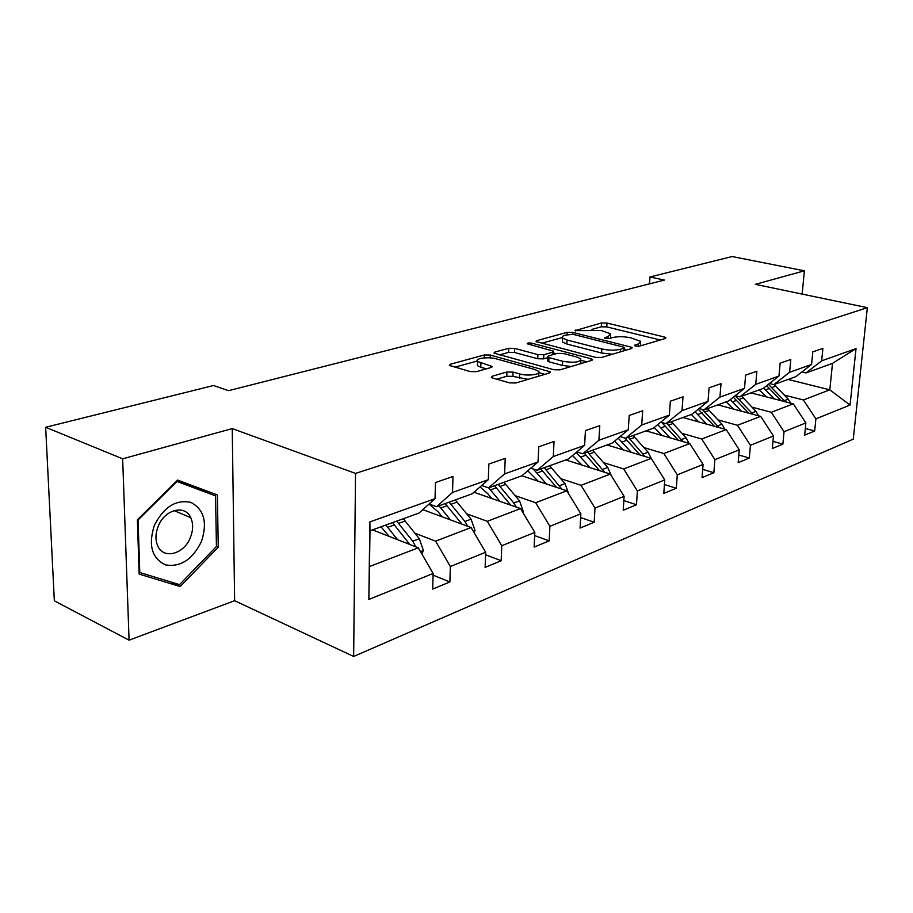 <?xml version="1.0" encoding="UTF-8"?>
<svg xmlns="http://www.w3.org/2000/svg" width="913" height="913" viewBox="0 0 913 913"><rect width="100%" height="100%" fill="white"/><g stroke="black" fill="none" stroke-linecap="round" stroke-linejoin="round"><path stroke-width="1.37" d="M635.642 346.038L639.682 346.107L665.269 338.495L665.931 337.707L664.344 336.988L607.008 323.065L601.519 322.962L575.019 330.643L601.211 330.517L610.603 333.793L608.252 336.429L604.349 337.981L609.348 338.518L612.737 337.548C618.112 336.338 624.15 336.441 630.872 337.856L640.675 341.302L638.427 343.95L635.06 344.954L634.558 345.548L635.642 346.038M492.255 376.224L491.32 377.4L492.632 378.028L509.568 382.878L515.879 382.981L549.58 372.938L550.425 371.865L490.327 355.054L484.358 354.952L450.337 364.241L449.356 365.383L470.138 371.568L476.335 371.671L491.034 367.517L491.959 366.41L477.579 361.48C474.03 358.467 488.284 356.458 496.158 358.832L534.813 369.503L538.544 371.283C542.082 374.376 527.782 376.407 519.668 373.931L513.095 372.093L506.92 371.99L492.255 376.224L492.198 377.879M232.244 428.596L122.662 458.817L45.65 427.273L54.346 600.834L129.075 640.173L234.63 600.708L353.651 656.458L355.522 473.413L232.244 428.596L234.63 600.708M802.173 294.089L804.376 270.819L755.348 284.342L867.35 307.67L355.522 473.413M804.376 270.819L732.123 256.542L649.988 276.97L649.531 283.852M45.65 427.273L213.516 385.526L228.581 390.661L664.402 280.074L649.988 276.97M595.584 357.382L601.519 357.474L631.476 348.561L632.184 347.693L630.643 346.986L572.85 332.423L567.224 332.321L536.878 340.617L536.045 341.542L595.584 357.382M591.715 360.395L559.977 369.845L553.86 369.742L493.956 353.114L494.857 352.087L508.758 348.287L514.635 348.389L537.917 354.621L543.851 354.723L552.822 352.178L553.643 351.208L527.166 343.767C527.326 342.923 528.878 342.729 531.811 343.174L591.008 358.729L592.503 359.425L591.715 360.395M122.662 458.817L129.075 640.173M435.045 498.681L419.067 513.026L369.982 530.795L369.879 521.916L435.045 498.681L435.467 482.532L452.996 476.46L452.528 492.449L488.307 479.69L488.877 464.032L505.231 458.372L504.615 473.881L538.054 461.955L538.75 446.765L554.043 441.47L553.301 456.523L584.617 445.361L585.427 430.605L599.761 425.641L598.917 440.26L628.292 429.783L629.205 415.449L642.661 410.782L641.725 424.99L669.355 415.141L670.347 401.206L683.015 396.813L682 410.633L708.02 401.366L709.081 387.785L721.019 383.654L719.935 397.109L744.494 388.356L745.613 375.14L756.888 371.237L755.747 384.339L778.96 376.065L780.136 363.18L790.795 359.494L789.608 372.276L811.577 364.447L812.798 351.87L822.898 348.378L821.654 360.84L856.029 348.595L850.049 405.064L815.891 418.862L814.681 430.993L804.673 435.136L805.859 422.913L784.039 431.723L782.875 444.152L772.318 448.523L773.471 435.992L750.429 445.304L749.322 458.041L738.16 462.663L739.256 449.812L714.902 459.65L713.852 472.717L702.051 477.602L703.078 464.432L677.286 474.851L676.293 488.261L663.797 493.431L664.755 479.907L637.388 490.966L636.487 504.741L623.214 510.23L624.093 496.341L595.002 508.085L594.192 522.236L580.075 528.079L580.862 513.802L549.888 526.31L549.181 540.861L534.139 547.092L534.813 532.405L501.773 545.746L501.18 560.719L485.123 567.372L485.67 552.251L450.349 566.517L449.892 581.946L432.705 589.068L433.104 573.49L368.852 599.442L369.879 521.916M353.651 656.458L853.256 439.153L867.35 307.67M422.822 509.659L471.108 527.52L435.604 541.158L414.901 533.192M435.604 541.158L450.349 566.517M471.108 527.52L485.67 552.251M488.307 479.69L472.226 493.785L436.505 506.715L452.528 492.449M429.11 504.01L436.505 506.715M473.984 492.244L520.513 508.552L487.302 521.312L466.714 513.825M487.302 521.312L501.773 545.746M520.513 508.552L534.813 532.405M538.054 461.955L521.928 475.787L488.523 487.884L504.615 473.881M481.665 485.511L488.523 487.884M521.894 475.799L566.825 490.783L535.68 502.732L515.24 495.691M535.68 502.732L549.888 526.31M566.825 490.783L580.862 513.802M584.617 445.361L568.479 458.942L537.175 470.275L553.301 456.523M530.795 468.175L537.175 470.275M565.752 459.924L610.318 474.087L581.056 485.317L560.776 478.663M581.056 485.317L595.002 508.085M610.318 474.087L624.093 496.341M628.292 429.783L612.178 443.113L582.779 453.761L598.917 440.26M576.833 451.901L582.779 453.761M607.077 444.962L651.231 458.383L623.693 468.951L603.607 462.651M623.693 468.951L637.388 490.966M651.231 458.383L664.755 479.907M669.355 415.141L653.286 428.243L625.622 438.251L641.725 424.99M620.064 436.597L625.622 438.251M646.084 430.845L689.806 443.57L663.842 453.533L643.939 447.575M663.842 453.533L677.286 474.851M689.806 443.57L703.078 464.432M708.02 401.366L692.02 414.217L665.942 423.655L682 410.633M660.738 422.171L665.942 423.655M682.947 417.492L726.223 429.589L701.698 439.005L682.011 433.344M701.698 439.005L714.902 459.65M726.223 429.589L739.256 449.812M744.494 388.356L728.574 400.978L703.957 409.891L719.935 397.109M699.061 408.556L703.957 409.891M717.858 404.858L760.666 416.374L737.464 425.275L717.983 419.9M737.464 425.275L750.429 445.304M760.666 416.374L773.471 435.992M778.96 376.065L763.142 388.47L739.861 396.893L755.747 384.339M735.25 395.683L739.861 396.893M750.965 392.875L793.294 403.843L771.314 412.288L752.05 407.164M771.314 412.288L784.039 431.723M793.294 403.843L805.859 422.913M811.577 364.447L795.874 376.624L773.825 384.601L789.608 372.276M769.476 383.506L773.825 384.601M788.067 379.443L829.814 389.828L803.383 399.974L784.347 395.089M803.383 399.974L815.891 418.862M850.049 405.064L829.814 389.828L832.496 363.363L805.996 372.949L821.654 360.84M369.982 530.795L369.503 566.528L418.28 547.8L372.527 529.871M801.888 371.956L805.996 372.949M832.496 363.363L856.029 348.595M418.28 547.8L433.104 573.49M368.852 599.442L369.503 566.528M805.323 428.482L814.681 430.993M772.969 441.39L782.875 444.152M738.822 455.005L749.322 458.041M702.69 469.362L713.852 472.717M664.424 484.529L676.293 488.261M623.819 500.575L636.487 504.741M580.645 517.568L594.192 522.236M534.664 535.611L549.181 540.861M485.579 554.773L501.18 560.719M433.059 575.156L449.892 581.946M218.253 547.184L217.374 494.96L177.59 480.078L137.384 519.828L139.164 574.106L180.215 586.557L218.253 547.184L216.427 546.385M640.709 345.81L640.572 342.911M610.637 338.152L610.512 335.356M660.225 339.99L606.78 326.9L601.302 326.808L591.898 329.399M562.328 337.559L541.626 343.265M626.512 350.033L624.481 349.519M624.093 348.195L624.606 347.591L623.533 347.1L572.771 334.261L565.147 335.197C562.556 335.95 561.712 336.886 562.625 338.015L567.053 340.024L601.838 348.96C608.72 350.444 614.928 350.546 620.463 349.268L624.093 348.195L623.933 350.797M562.511 340.287L562.431 341.987L566.847 344.03L567.053 340.024M612.383 354.244L601.61 353.011L566.847 344.03M499.502 354.883L508.598 352.372L508.758 348.287M547.526 357.736L543.657 358.855L537.723 358.752L514.464 352.464L508.598 352.372M553.552 353.011L556.188 353.708M581.01 360.293L586.865 361.845M562.67 361.263C574.254 363.066 580.314 362.278 580.862 358.912L576.959 357.086L563.264 353.479L557.352 353.377L548.393 355.944L547.56 356.937L548.953 357.588L562.67 361.263L562.465 365.44L571.184 366.512M580.965 363.602L580.771 360.544M547.389 360.452L548.759 361.731L548.953 357.588M562.465 365.44L548.759 361.731M528.079 379.351L512.923 376.361L506.749 376.27L496.718 379.192M538.738 376.167L538.453 373.132M477.499 363.853L477.431 365.679L480.786 367.277L480.923 363.066M486.332 368.852L480.786 367.277M477.237 361.023L454.857 367.197M544.856 374.353L538.841 372.687M203.93 491.137L203.907 489.927M170.183 581.786L180.215 586.557M790.704 403.181L788.216 399.164L774.144 384.487M774.178 398.89L763.736 388.002M766.452 396.893L759.194 389.897M785.351 401.788L768.426 384.327M766.635 385.731L781.151 400.704M758.635 415.826L755.987 411.364L741.698 396.231M741.333 411.17L730.332 399.586M733.516 409.07L726.155 401.857M753.088 414.331L735.227 395.706M733.356 397.189L748.706 413.155M724.796 429.19L721.978 424.225L707.472 408.625M706.673 424.123L695.055 411.774M698.776 421.92L691.301 414.479M719.045 427.581L702.405 409.469M698.217 409.241L714.491 426.314M201.476 541.443C207.605 522.464 204.09 509.454 190.965 502.424C175.992 499.228 163.769 506.92 154.32 525.489C148.111 545.198 151.855 558.334 165.527 564.896C180.591 567.35 192.575 559.532 201.476 541.443M190.452 537.323C193.236 530.088 193.339 523.56 190.771 517.728C185.145 504.216 164.557 509.374 158.166 526.39C155.495 533.295 155.267 539.594 157.493 545.301C162.936 559.897 184.186 554.431 190.452 537.323M176.723 480.934L215.548 495.885L216.427 546.499L179.541 584.628L139.78 572.531L138.057 519.988L176.985 481.505L215.548 495.885M137.475 519.725L138.057 519.988M139.096 572.2L139.78 572.531M176.392 481.254L176.985 481.505M689.053 443.353L686.062 437.818L671.34 421.703M670.039 437.818L657.725 424.613M662.062 435.501L654.13 427.546M683.084 441.618L666.798 423.347M661.685 422.445L678.336 440.237M651.22 458.372L648.059 452.197L633.108 435.535M631.271 452.312L618.181 438.16M623.202 449.869L614.529 441.173M645.023 456.489L628.304 437.281M624.88 438.023L640.093 454.994M611.322 475.719L607.784 467.445L592.617 450.2M590.163 467.684L576.183 452.449M582.026 465.094L572.474 455.576M604.68 472.295L587.515 452.049M584.274 453.225L599.567 470.674M568.719 493.887L565.021 483.628L549.626 465.756M546.499 484.004L533.215 468.974M538.293 481.265L527.737 470.811M561.849 489.117L544.216 467.718M540.77 468.962L556.531 487.348M522.989 512.672L523.343 511.645L519.543 500.826L503.93 482.304M500.027 501.374L488.672 487.827M491.765 498.475L487.873 493.773L480.021 486.949M516.267 507.069L513.802 503.006L498.167 484.392M494.504 485.716L510.744 505.129M474.167 532.713L474.988 530.35L471.074 519.166L455.256 499.925M450.486 519.896L438.97 505.813M442.177 516.815L438.229 511.931L429.019 504.09M467.696 526.265L464.957 521.483L449.105 502.15M445.202 503.565L461.932 524.13M421.989 554.225L423.347 550.322L419.329 538.75L403.295 518.732M397.554 539.686L385.891 525.032M389.2 536.41L380.995 526.812M415.803 546.841L412.779 541.226L396.721 521.118M392.544 522.624L409.789 544.479M638.278 346.301L638.427 343.95M604.817 338.267L604.863 337.388M608.126 338.689L608.252 336.429M575.51 330.928L575.555 330.05M601.302 326.808L601.519 322.962M606.78 326.9L607.008 323.065M664.219 338.803L664.344 336.988M635.003 345.833L635.06 344.954M536.81 341.976L536.878 340.617M567.11 334.66L567.224 332.321M572.759 334.261L572.85 332.423M630.529 348.834L630.643 346.986M601.61 353.011L601.838 348.96M620.304 351.882L620.463 349.268M494.8 353.582L494.857 352.087M514.464 352.464L514.635 348.389M537.723 358.752L537.917 354.621M543.657 358.855L543.851 354.723M552.696 354.712L552.822 352.178M531.72 345.148L531.811 343.174M590.905 360.635L591.008 358.729M506.749 376.27L506.92 371.99M512.923 376.361L513.095 372.093M519.486 378.222L519.668 373.931M490.601 367.642L490.669 365.793M450.292 365.873L450.337 364.241M484.255 357.885L484.358 354.952M490.224 357.885L490.327 355.054M548.907 373.143L548.998 371.192M771.953 387.511L775.81 386.108M765.608 389.828L769.499 388.413M784.381 400.624L788.216 399.164M739.325 399.392L743.387 397.908M732.625 401.823L736.734 400.328M751.935 412.893L755.987 411.364M704.904 411.911L709.196 410.348M697.829 414.479L702.177 412.904M717.709 425.846L721.978 424.225M668.544 425.138L673.075 423.495M661.069 427.855L665.657 426.188M681.543 439.53L686.062 437.818M630.073 439.142L634.877 437.395M622.164 442.018L627.026 440.249M643.277 454.012L648.059 452.197M589.307 453.966L594.397 452.118M580.919 457.025L586.066 455.142M602.706 469.362L607.784 467.445M546.031 469.716L551.452 467.741M537.118 472.957L542.596 470.96M559.635 485.659L565.021 483.628M522.658 512.125L523.252 511.896M500.016 486.458L505.779 484.358M490.521 489.916L496.352 487.793M513.802 503.006L519.543 500.826M509.408 504.661L510.162 504.375M473.288 531.218L474.897 530.601M450.976 504.296L457.116 502.059M440.842 507.982L447.073 505.722M464.957 521.483L471.074 519.166M459.935 523.389L461.065 522.955M420.494 551.646L423.255 550.573M398.616 523.354L405.178 520.958M387.785 527.292L394.439 524.872M412.779 541.226L419.329 538.75M407.038 543.395L408.625 542.801M624.412 350.66L624.583 347.956M562.431 341.987L562.625 338.015M553.483 354.484L553.62 351.802M547.366 361.08L547.56 356.937M592.469 360.03L592.503 359.425M477.431 365.679L477.579 361.48M491.924 367.106L491.959 366.41M550.391 372.55L550.425 371.865M174.086 510.572L190.771 517.728"/></g></svg>
